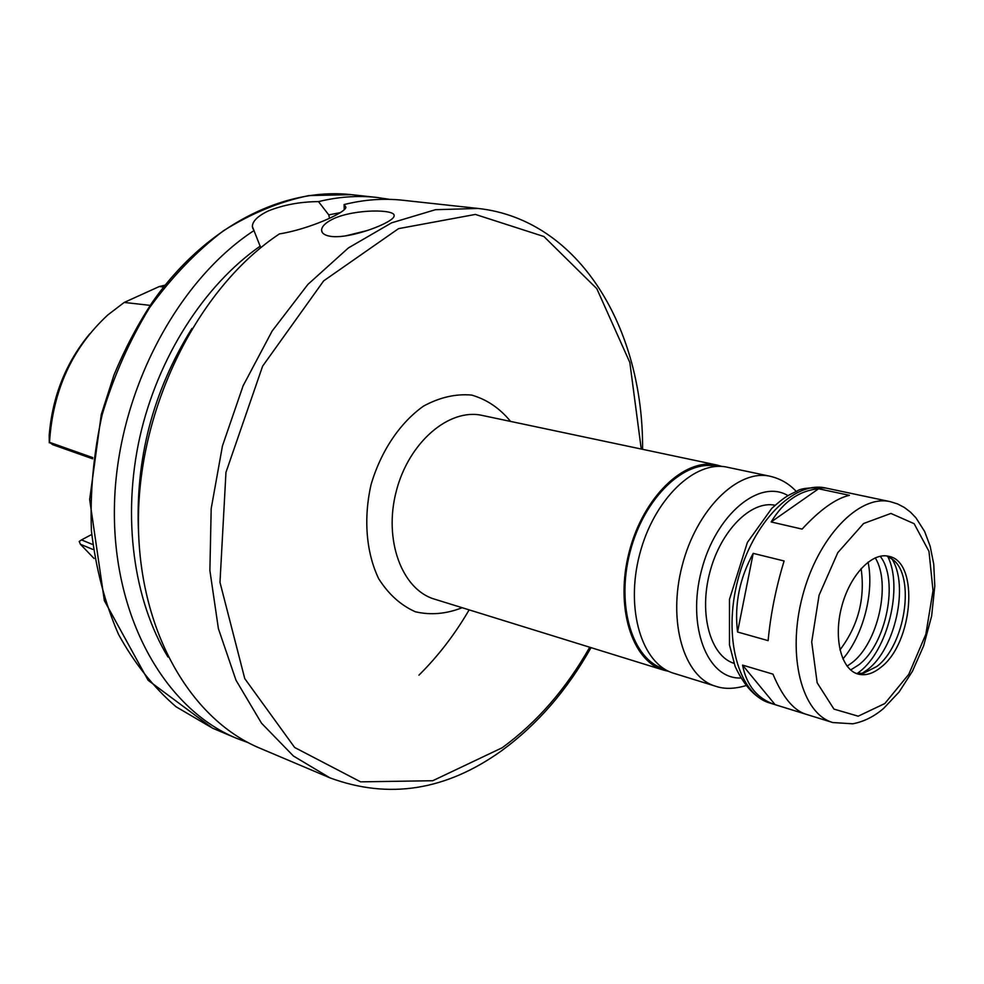 <?xml version="1.0" encoding="UTF-8"?>
<svg xmlns="http://www.w3.org/2000/svg" width="984" height="984" viewBox="0 0 984 984"><rect width="100%" height="100%" fill="white"/><g stroke="black" fill="none" stroke-linecap="round" stroke-linejoin="round"><path stroke-width="1.48" d="M772.944 674.138C782.378 696.549 793.116 709.833 805.158 713.978L775.121 704.667C757.471 698.812 746.61 685.627 742.551 665.11L772.944 674.138M737.545 631.999C734.273 604.631 739.501 578.432 753.215 553.365L784.1 560.978C775.909 587.891 770.583 614.447 768.123 640.645L737.545 631.999L753.215 553.365M849.426 495.321C835.785 498.457 820.016 509.712 802.095 529.109L771.149 521.963L818.577 488.777L849.426 495.321M775.121 704.667L742.551 665.11M771.149 521.963C783.424 501.643 799.229 490.573 818.577 488.777M775.109 505.247C751.013 500.143 720.472 530.794 709.747 572.639C698.726 614.397 710.473 656.057 734.002 663.339M880.582 667.546C913.25 643.474 919.671 561.298 888.626 556.292C871.824 552.012 849.721 575.345 841.627 606.931C833.313 638.444 841.259 669.587 858.011 674.04C865.256 675.946 872.783 673.782 880.582 667.546M856.154 673.388L863.595 673.216L876.818 666.488C905.009 645.467 915.649 577.104 893.103 559.736L886.682 555.948M861.947 673.486L867.728 669.514C895.329 648.653 909.191 585.16 891.787 558.678M857.212 673.548L859.561 671.752C887.875 650.264 903.324 586.993 887.679 556.329M850.631 669.969L858.712 664.876C886.338 644.274 899.155 580.019 880.188 556.255M847.076 666.18L851.763 662.909C878.011 643.302 891.393 583.684 875.243 557.83M842.894 658.948C863.165 635.516 874.37 592.442 868.072 562.098M839.955 649.932C858.232 625.726 865.28 598.592 861.123 568.555M722.096 466.49L716.955 465.038C684.581 457.498 643.29 496.846 629.243 551.716C614.791 606.464 631.691 660.953 663.634 670.129L668.825 671.371M717.065 466.416L716.721 466.342C684.753 458.876 643.966 497.756 630.092 551.938C615.824 606.009 632.503 659.821 664.065 668.874L664.409 668.985M796.228 491.447C789.217 483.784 780.496 478.716 770.066 476.256L727.373 467.24C695.061 459.712 653.757 499.282 639.637 554.41C625.111 609.44 641.925 664.126 673.806 673.29L715.491 686.192C724.199 689.231 734.285 689.046 745.724 685.676M150.195 305.372L124.23 302.432L159.26 286.553L163.651 286.971M124.23 302.432L107.883 314.892C72.299 347.807 52.841 390.279 49.508 442.32L52.693 444.67L92.644 458.815M92.803 457.634L49.508 442.32M91.992 544.238L81.5 539.896L79.2 541.471L80.417 544.263L92.656 549.367M80.417 544.263L94.046 558.469M165.103 285.151L159.26 286.553M89.802 333.748C65.891 362.543 52.361 396.417 49.2 435.395L49.286 442.825M81.5 539.896L90.995 534.853M367.893 230.367L345.31 235.951M330.87 236.394C324.818 235.483 321.731 233.368 321.596 230.072C321.817 226.234 325.802 222.445 333.539 218.719C355.372 208.682 396.49 209.198 394.067 215.939C394.399 222.224 350.636 239.223 330.87 236.394M262.913 246L264.77 244.536M260.735 247.747L252.359 226.492C252.494 221.093 257.931 215.853 268.693 210.76C283.97 204.758 300.575 201.72 318.496 201.622L328.754 214.893L329.529 218.276M344.216 209.776L344.092 204.561L345.901 207.206C346.011 212.704 307.98 229.457 279.431 233.909C200.613 285.975 140.97 401.226 138.498 513.513C135.878 625.91 188.584 718.689 260.12 748.295L329.997 777.877C388.938 799.598 446.183 790.521 501.717 750.657C537.326 724.568 567.091 690.227 591.015 647.632M642.577 449.319C643.573 329.64 580.093 219.567 478.039 208.448L402.604 200.232C383.612 198.153 364.105 199.592 344.092 204.561M340.378 212.63L328.754 214.893M389.689 199.371L376.884 197.44C357.918 195.361 338.447 196.763 318.496 201.622M260.329 246.049C204.118 285.2 157.772 357.253 139.765 437.339C121.979 517.486 133.615 600.388 167.981 656.992M254.081 230.502C175.644 281.744 116.592 395.224 114.439 505.961C112.115 616.82 164.845 708.628 236.295 738.221L248.411 742.76M191.966 328.41C152.778 391.3 134.98 459.749 138.584 533.759M788 495.641C759.5 478.347 715.712 514.534 701.481 570.486C686.66 626.291 707.275 679.218 740.583 678.001M770.066 476.256C737.988 468.753 696.611 509.269 682.219 565.48C667.41 621.593 683.819 677.127 715.491 686.192M769.857 703.043C755.958 698.554 744.384 686.352 735.134 666.451L729.476 644.827L729.488 599.33L747.385 542.442L771.751 508.396C786.228 495.444 788.541 495.296 796.991 491.127C800.57 488.335 810.164 487.301 825.748 488.027C794.039 480.573 752.612 522.307 737.852 579.945C722.674 637.472 738.529 694.101 769.857 703.043L832.771 722.539L852.759 723.806C863.854 721.702 874.173 716.536 883.718 708.32L899.13 691.961L912.439 671.273L923.607 645.91L931.639 616.046L934.8 585.96L933.742 564.213L930.175 546.268L924.64 531.508L915.944 517.83L910.507 512.16L904.382 507.486L897.58 503.931L890.2 501.643C858.971 494.263 817.556 537.436 802.366 596.722C786.769 655.898 801.899 713.769 832.771 722.539M884.825 703.535L908.798 674.298L925.846 634.262L933.029 590.695L928.982 551.384L914.136 523.697L890.914 513.439L863.608 523.5L837.79 552.664L819.082 595.197L811.702 641.974L817.163 682.773L833.94 709.095L858.183 716.192L884.825 703.535M716.955 465.038L482.246 415.433C449.171 407.856 408.791 442.222 396.294 491.151C383.379 539.958 401.915 589.65 434.485 599.133L663.634 670.129M510.585 421.423C499.786 408.249 486.834 399.467 471.717 395.088C455.826 393.637 439.786 397.302 423.587 406.072C400.008 422.702 380.919 451.053 371.066 484.595C363.342 518.679 366.196 552.737 378.692 578.752C388.582 594.299 400.808 605.308 415.371 611.777C430.709 615.32 446.305 613.954 462.16 607.706M641.248 449.036L629.834 362.481L596.808 288.669L543.906 236.517L475.37 214.426L398.532 228.645L323.662 280.87L262.617 366.159L225.963 472.345L219.986 582.356L244.758 678.603L294.659 747.496L360.611 781.849L432.739 780.73L502.221 747.729C536.981 722.379 566.144 688.874 589.723 647.238M478.039 208.448L435.445 209.703L391.595 222.839L348.373 247.943L307.857 284.45L272.125 331.054L243.122 385.765L222.445 445.949L211.191 508.593L209.887 570.499L218.387 628.604L235.988 680.215L261.51 723.191L293.416 756.019L329.997 777.877M418.95 675.147C438.138 656.131 454.879 634.372 469.134 609.871M212.556 728.172L148.104 680.276L104.353 600.634L89.667 499.491L101.29 414.485L113.984 374.978C124.562 349.504 137.108 325.606 151.634 303.269C204.574 226.812 282.937 187.095 351.263 194.648L309.001 195.57C279.997 201.499 251.473 213.233 223.417 230.785C196.21 251.572 171.548 277.267 149.457 307.857C129.396 340.772 113.627 376.38 102.164 414.682C93.529 453.722 89.95 492.504 91.438 531.016C95.842 568.494 104.858 602.934 118.498 634.336C134.451 663.339 153.652 687.484 176.087 706.783L212.556 728.172L236.295 738.221M825.748 488.027L890.2 501.643M322.026 231.966L321.596 230.084M252.359 226.517L252.925 228.817M351.263 194.648L376.884 197.44"/></g></svg>
